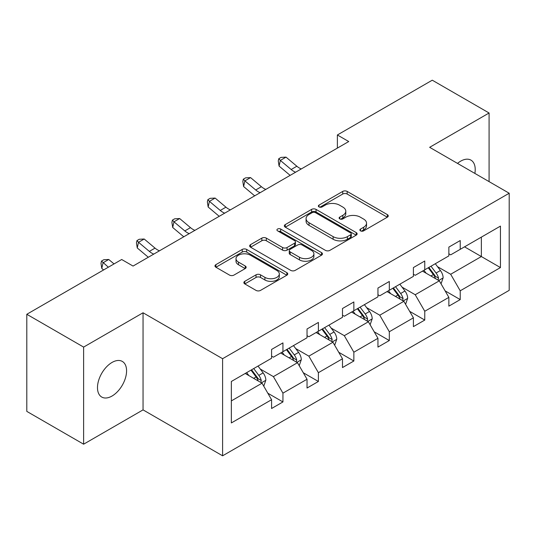 <?xml version="1.0" encoding="UTF-8"?>
<svg xmlns="http://www.w3.org/2000/svg" width="536" height="536" viewBox="0 0 536 536"><rect width="100%" height="100%" fill="white"/><g stroke="black" fill="none" stroke-linecap="round" stroke-linejoin="round"><path stroke-width="0.8" d="M360.507 230.869A2.211 1.273 0 0 0 363.636 230.869L387.334 217.187A3.156 1.822 0 0 0 388.258 215.894A3.156 1.822 0 0 0 387.334 214.608L347.181 191.426A3.156 1.822 0 0 0 342.718 191.426L319.014 205.107A2.211 1.273 0 0 0 318.371 206.012A2.211 1.273 0 0 0 319.014 206.916A2.211 1.273 0 0 0 322.136 206.916L325.205 205.141A10.097 5.829 0 0 1 339.482 205.141L342.832 207.077A10.097 5.829 0 0 1 345.787 211.197A10.097 5.829 0 0 1 342.832 215.318L339.764 217.087A2.211 1.273 0 0 0 339.114 217.991A2.211 1.273 0 0 0 339.764 218.889A2.211 1.273 0 0 0 342.886 218.889L345.955 217.12A10.097 5.829 0 0 1 360.232 217.12L363.576 219.05A10.097 5.829 0 0 1 366.537 223.177A10.097 5.829 0 0 1 363.576 227.298L360.507 229.066A2.211 1.273 0 0 0 359.864 229.971A2.211 1.273 0 0 0 360.507 230.869L360.507 229.066M112.031 396.037A20.569 11.879 120 0 0 125.471 377.907A20.569 11.879 120 0 0 122.315 361.425A20.569 11.879 120 0 0 112.031 362.443A20.569 11.879 120 0 0 98.591 380.573A20.569 11.879 120 0 0 101.746 397.055A20.569 11.879 120 0 0 112.031 396.037M474.869 173.416A20.569 11.879 120 0 0 470.963 160.137A20.569 11.879 120 0 0 460.679 161.155A20.569 11.879 120 0 0 457.503 163.393M244.785 281.326A3.156 1.822 0 0 0 243.86 282.613A3.156 1.822 0 0 0 244.785 283.906L256.047 290.405A3.156 1.822 0 0 0 260.509 290.405L286.834 275.209A3.156 1.822 0 0 0 287.758 273.923A3.156 1.822 0 0 0 286.834 272.636L246.681 249.448A3.156 1.822 0 0 0 242.218 249.448L215.894 264.65A3.156 1.822 0 0 0 214.97 265.936A3.156 1.822 0 0 0 215.894 267.223L229.502 275.082A3.156 1.822 0 0 0 233.964 275.082L245.227 268.576A3.156 1.822 0 0 0 246.151 267.29A3.156 1.822 0 0 0 245.227 265.997L238.48 262.104A8.442 4.871 0 0 1 236.008 258.66A8.442 4.871 0 0 1 241.22 254.158A8.442 4.871 0 0 1 250.413 255.21L276.851 270.479A8.442 4.871 0 0 1 279.323 273.923A8.442 4.871 0 0 1 274.11 278.425A8.442 4.871 0 0 1 264.918 277.367L260.509 274.821A3.156 1.822 0 0 0 256.047 274.821L244.785 281.326L244.785 283.906M143.052 312.776L83.623 347.094L26.8 314.284L26.8 411.387L83.623 444.197L143.052 409.879L222.601 455.808L222.601 358.705L143.052 312.776L143.052 409.879M489.087 181.624L489.087 112.996L429.651 147.313L509.2 193.235L222.601 358.705M489.087 112.996L432.264 80.192L337.379 134.978L337.379 148.097M26.8 314.284L121.692 259.504L133.055 266.064L348.742 141.537L337.379 134.978M325.426 250.352A3.156 1.822 0 0 0 329.888 250.352L356.212 235.15A3.156 1.822 0 0 0 357.137 233.864A3.156 1.822 0 0 0 356.212 232.577L316.059 209.395A3.156 1.822 0 0 0 311.597 209.395L285.273 224.591A3.156 1.822 0 0 0 284.348 225.877A3.156 1.822 0 0 0 285.273 227.164L325.426 250.352M278.459 231.344A2.211 1.273 0 0 1 280.697 231.659L280.697 229.033L321.526 252.603A3.156 1.822 0 0 1 322.451 253.89A3.156 1.822 0 0 1 321.526 255.183L295.202 270.379A3.156 1.822 0 0 1 290.74 270.379L250.58 247.197L250.58 244.617A3.156 1.822 0 0 0 249.655 245.91A3.156 1.822 0 0 0 250.58 247.197M250.58 244.617L261.849 238.118A3.156 1.822 0 0 1 266.312 238.118L282.593 247.518A3.156 1.822 0 0 0 287.055 247.518L294.532 243.203A3.156 1.822 0 0 0 295.457 241.917A3.156 1.822 0 0 0 294.532 240.624L277.574 230.835A2.211 1.273 0 0 1 276.931 229.937A2.211 1.273 0 0 1 278.291 228.758A2.211 1.273 0 0 1 280.697 229.033M83.623 347.094L83.623 444.197M231.351 381.471L271.578 358.242L271.578 349.452L282.941 342.893L282.941 351.683L307.034 337.774L307.034 328.983L318.397 322.424L318.397 331.215L342.491 317.305L342.491 308.515L353.854 301.956L353.854 310.746L377.947 296.837L377.947 288.046L389.31 281.48L389.31 290.271L413.403 276.362L413.403 267.571L424.767 261.012L424.767 269.802L448.86 255.893L448.86 247.103L460.223 240.543L460.223 249.334L500.45 226.105L500.45 267.571L460.223 290.8L460.223 299.591L448.86 306.15L448.86 297.359L424.767 311.269L424.767 320.059L413.403 326.625L413.403 317.828L389.31 331.737L389.31 340.534L377.947 347.094L377.947 338.303L353.854 352.212L353.854 361.003L342.491 367.562L342.491 358.772L318.397 372.681L318.397 381.471L307.034 388.031L307.034 379.24L282.941 393.149L282.941 401.94L271.578 408.506L271.578 399.709L231.351 422.938L231.351 381.471M222.601 455.808L509.2 290.338L509.2 193.235M280.67 352.996L297.487 362.705L273.4 376.614L260.241 369.023M273.4 376.614L282.941 393.149M297.487 362.705L307.034 379.24M271.578 356.145L273.4 357.197L282.941 351.683M316.126 332.528L332.943 342.236L308.857 356.145L295.698 348.554M308.857 356.145L318.397 372.681M332.943 342.236L342.491 358.772M307.034 335.677L308.857 336.729L318.397 331.215M351.583 312.059L368.4 321.768L344.306 335.677L331.154 328.079M344.306 335.677L353.854 352.212M368.4 321.768L377.947 338.303M342.491 315.208L344.306 316.253L353.854 310.746M387.039 291.584L403.856 301.299L379.763 315.208L366.611 307.61M379.763 315.208L389.31 331.737M403.856 301.299L413.403 317.828M377.947 294.733L379.763 295.785L389.31 290.271M422.495 271.115L439.312 280.824L415.219 294.733L402.067 287.142M415.219 294.733L424.767 311.269M439.312 280.824L448.86 297.359M413.403 274.265L415.219 275.316L424.767 269.802M464.538 246.841L481.362 256.55L450.675 274.265L437.523 266.673M450.675 274.265L460.223 290.8M500.45 267.571L481.362 256.55L481.362 237.133L500.45 226.105M448.86 253.796L450.675 254.848L460.223 249.334M231.351 400.895L262.037 383.18L245.213 373.465M262.037 383.18L271.578 399.709M445.108 290.867L460.223 299.591M409.651 311.336L424.767 320.059M374.195 331.804L389.31 340.534M338.739 352.273L353.854 361.003M303.282 372.748L318.397 381.471M267.833 393.216L282.941 401.94M361.391 231.184L363.576 229.917A10.097 5.829 0 0 0 366.537 225.797L366.537 223.177M345.787 211.197L345.787 213.817A10.097 5.829 0 0 1 342.832 217.944L340.648 219.204M387.293 217.207L347.181 194.052A3.156 1.822 0 0 0 342.718 194.052L319.898 207.224M356.172 235.177L316.059 212.015A3.156 1.822 0 0 0 311.597 212.015L285.313 227.19M350.638 234.768A2.211 1.273 0 0 0 351.288 233.864A2.211 1.273 0 0 0 350.638 232.966L315.389 212.611A2.211 1.273 0 0 0 312.267 212.611L309.031 214.48A10.097 5.829 0 0 0 306.076 218.601A10.097 5.829 0 0 0 309.031 222.721L333.124 236.631A10.097 5.829 0 0 0 347.402 236.631L350.638 234.768L350.638 237.388A2.211 1.273 0 0 0 351.288 236.49L351.288 233.864M306.076 218.601L306.076 221.227A10.097 5.829 0 0 0 309.031 225.348L309.031 222.721M350.638 237.388L347.402 239.257A10.097 5.829 0 0 1 333.124 239.257L309.031 225.348M250.627 247.217L261.849 240.738L261.849 238.118M295.457 241.917L295.457 244.537A3.156 1.822 0 0 1 294.532 245.83L287.055 250.145A3.156 1.822 0 0 1 282.593 250.145L266.312 240.738A3.156 1.822 0 0 0 261.849 240.738M280.697 231.659L321.486 255.203M299.497 257.273A8.442 4.871 0 0 0 308.689 258.332A8.442 4.871 0 0 0 313.902 253.83A8.442 4.871 0 0 0 311.429 250.386L302.116 245.006A3.156 1.822 0 0 0 297.654 245.006L290.184 249.32A3.156 1.822 0 0 0 289.259 250.607A3.156 1.822 0 0 0 290.184 251.893L299.497 257.273L299.497 259.9A8.442 4.871 0 0 0 308.689 260.952A8.442 4.871 0 0 0 313.902 256.456L313.902 253.83M289.259 250.607L289.259 253.233A3.156 1.822 0 0 0 290.184 254.52L290.184 251.893M299.497 259.9L290.184 254.52M279.323 273.923L279.323 276.543A8.442 4.871 0 0 1 274.11 281.045A8.442 4.871 0 0 1 264.918 279.993L260.509 277.447A3.156 1.822 0 0 0 256.047 277.447L244.825 283.926M236.008 258.66L236.008 261.28A8.442 4.871 0 0 0 238.48 264.73L238.48 262.104M245.186 268.603L238.48 264.73M286.794 275.236L246.681 252.074A3.156 1.822 0 0 0 242.218 252.074L215.934 267.25M441.041 283.819L443.131 277.782A8.516 4.918 -120 0 0 440.411 270.526L435.306 263.719M426.154 273.233L423.943 270.278M438.053 280.1L438.528 278.144A8.516 4.918 -120 0 0 436.09 273.025L430.991 266.211M428.854 267.444L434.475 274.941A4.342 2.506 60 0 1 435.259 276.254L438.528 278.144M428.264 267.786L433.363 274.6A8.516 4.918 60 0 1 435.487 278.62M295.604 172.217A16.073 9.28 60 0 1 291.169 169.51L280.335 160.411L279.075 166.08L289.909 175.178A24.107 13.916 -120 0 0 290.137 175.373M301.286 168.934A16.073 9.28 60 0 1 296.85 166.234L286.016 157.128L280.335 160.411L278.78 158.703L281.052 157.39L286.016 157.128M279.075 166.08L278.278 160.968L278.78 158.703M405.585 304.287L407.675 298.25A8.516 4.918 -120 0 0 404.955 291.001L399.849 284.187M390.704 293.701L388.486 290.747M402.596 300.569L403.072 298.612A8.516 4.918 -120 0 0 400.64 293.494L395.535 286.68M393.397 287.912L399.019 295.41A4.342 2.506 60 0 1 399.802 296.73L403.072 298.612M392.808 288.254L397.913 295.068A8.516 4.918 60 0 1 400.03 299.088M370.128 324.756L372.219 318.719A8.516 4.918 -120 0 0 369.498 311.47L364.4 304.656M355.247 314.17L353.036 311.222M367.14 321.044L367.622 319.088A8.516 4.918 -120 0 0 365.183 313.962L360.078 307.148M357.948 308.381L363.562 315.878A4.342 2.506 60 0 1 364.346 317.198L367.622 319.088M357.351 308.723L362.457 315.536A8.516 4.918 60 0 1 364.574 319.557M260.148 192.685A16.073 9.28 60 0 1 255.712 189.985L244.878 180.88L243.619 186.548L254.453 195.653A24.107 13.916 -120 0 0 254.68 195.841M265.829 189.402A16.073 9.28 60 0 1 261.394 186.702L250.56 177.597L244.878 180.88L243.324 179.171L245.602 177.858L250.56 177.597M243.619 186.548L242.821 181.443L243.324 179.171M224.691 213.154A16.073 9.28 60 0 1 220.256 210.454L209.429 201.348L208.162 207.017L218.996 216.122A24.107 13.916 -120 0 0 219.224 216.31M230.38 209.878A16.073 9.28 60 0 1 225.937 207.171L215.11 198.065L209.429 201.348L207.868 199.647L210.145 198.333L215.11 198.065M208.162 207.017L207.365 201.911L207.868 199.647M334.672 345.231L336.762 339.194A8.516 4.918 -120 0 0 334.042 331.938L328.943 325.131M319.791 334.645L317.58 331.69M331.69 341.512L332.166 339.556A8.516 4.918 -120 0 0 329.727 334.43L324.622 327.623M322.491 328.849L328.106 336.347A4.342 2.506 60 0 1 328.896 337.667L332.166 339.556M321.895 329.198L327 336.005A8.516 4.918 60 0 1 329.124 340.032M189.242 233.622A16.073 9.28 60 0 1 184.799 230.922L173.972 221.817L172.706 227.485L183.54 236.59A24.107 13.916 -120 0 0 183.768 236.785M194.923 230.346A16.073 9.28 60 0 1 190.481 227.639L179.654 218.541L173.972 221.817L172.418 220.115L174.689 218.802L179.654 218.541M172.706 227.485L171.909 222.38L172.418 220.115M299.215 365.699L301.306 359.663A8.516 4.918 -120 0 0 298.586 352.407L293.487 345.599M284.335 355.113L282.124 352.159M296.234 361.981L296.71 360.025A8.516 4.918 -120 0 0 294.271 354.906L289.165 348.092M287.035 349.325L292.649 356.822A4.342 2.506 60 0 1 293.44 358.135L296.71 360.025M286.438 349.666L291.544 356.48A8.516 4.918 60 0 1 293.668 360.5M153.785 254.098A16.073 9.28 60 0 1 149.35 251.391L138.516 242.285L137.25 247.954L148.083 257.059A24.107 13.916 -120 0 0 148.311 257.253M159.467 250.815A16.073 9.28 60 0 1 155.031 248.114L144.197 239.009L138.516 242.285L136.961 240.584L139.233 239.27L144.197 239.009M137.25 247.954L136.452 242.848L136.961 240.584M263.759 386.168L265.849 380.131A8.516 4.918 -120 0 0 263.136 372.882L258.03 366.068M248.878 375.582L246.667 372.627M260.777 382.449L261.253 380.493A8.516 4.918 -120 0 0 258.814 375.374L253.709 368.56M251.578 369.793L257.193 377.29A4.342 2.506 60 0 1 257.984 378.61L261.253 380.493M250.982 370.135L256.087 376.949A8.516 4.918 60 0 1 258.211 380.969M114.034 263.926L108.741 259.478L103.059 262.761L101.793 268.429L103.602 269.943M108.346 267.203L101.505 261.052L103.776 259.739L108.741 259.478M101.793 268.429L100.996 263.323L101.505 261.052M363.576 229.917L363.576 227.298M339.764 218.889L339.764 217.087M342.832 217.944L342.832 215.318M319.014 206.916L319.014 205.107M342.718 194.052L342.718 191.426M347.181 194.052L347.181 191.426M387.334 217.187L387.334 214.608M285.273 227.164L285.273 224.591M311.597 212.015L311.597 209.395M316.059 212.015L316.059 209.395M356.212 235.15L356.212 232.577M333.124 239.257L333.124 236.631M347.402 239.257L347.402 236.631M266.312 240.738L266.312 238.118M282.593 250.145L282.593 247.518M287.055 250.145L287.055 247.518M294.532 245.83L294.532 243.203M321.526 255.183L321.526 252.603M256.047 277.447L256.047 274.821M260.509 277.447L260.509 274.821M264.918 279.993L264.918 277.367M245.227 268.576L245.227 265.997M215.894 267.223L215.894 264.65M242.218 252.074L242.218 249.448M246.681 252.074L246.681 249.448M286.834 275.209L286.834 272.636M438.696 280.475L443.071 277.95M436.09 273.025L440.411 270.526M430.944 275.993L433.363 274.6M291.169 169.51L296.85 166.234M403.24 300.944L407.615 298.418M400.64 293.494L404.955 291.001M395.488 296.468L397.913 295.068M367.79 321.412L372.165 318.887M365.183 313.962L369.498 311.47M360.031 316.937L362.457 315.536M255.712 189.985L261.394 186.702M220.256 210.454L225.937 207.171M332.333 341.881L336.709 339.355M329.727 334.43L334.042 331.938M324.575 337.405L327 336.005M184.799 230.922L190.481 227.639M296.877 362.356L301.252 359.83M294.271 354.906L298.586 352.407M289.118 357.874L291.544 356.48M149.35 251.391L155.031 248.114M261.421 382.825L265.796 380.299M258.814 375.374L263.136 372.882M253.662 378.342L256.087 376.949"/></g></svg>
